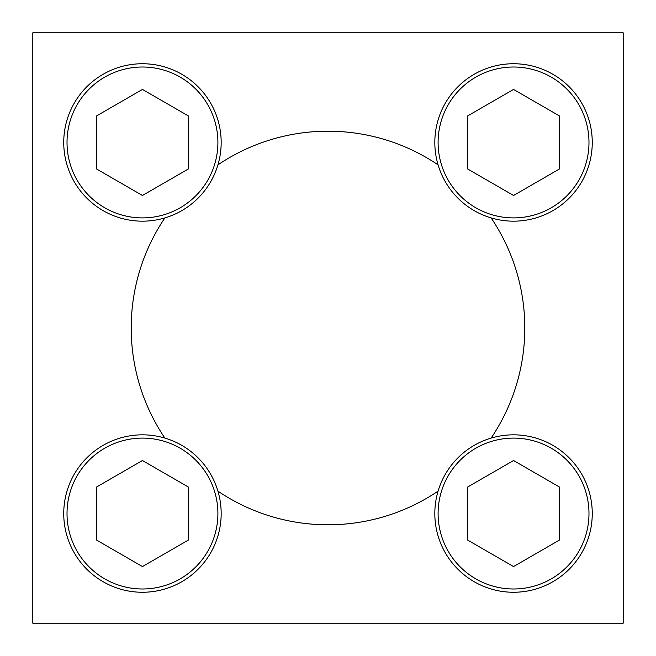 <?xml version="1.0" encoding="UTF-8"?>
<svg xmlns="http://www.w3.org/2000/svg" width="656" height="656" viewBox="0 0 656 656"><rect width="100%" height="100%" fill="white"/><g stroke="black" fill="none" stroke-linecap="round" stroke-linejoin="round"><path stroke-width="0.98" d="M164.869 217.915A196.8 196.8 0 0 0 164.869 438.085M217.915 491.131A196.8 196.8 0 0 0 438.085 491.131M491.131 438.085A196.8 196.8 0 0 0 491.131 217.915M438.085 164.869A196.8 196.8 0 0 0 217.915 164.869M32.8 32.8L32.8 623.2L623.2 623.2L623.2 32.8L32.8 32.8M513.541 195.48L559.461 168.969L559.461 115.94L513.541 89.429L467.621 115.94L467.621 168.969L513.541 195.48M434.821 142.459A78.72 78.72 0 0 1 552.901 74.284A78.72 78.72 0 0 1 552.901 210.625A78.72 78.72 0 0 1 434.821 142.459M142.459 195.48L188.379 168.969L188.379 115.94L142.459 89.429L96.539 115.94L96.539 168.969L142.459 195.48M63.739 142.459A78.72 78.72 0 0 1 181.819 74.284A78.72 78.72 0 0 1 181.819 210.625A78.72 78.72 0 0 1 63.739 142.459M142.459 566.571L188.379 540.06L188.379 487.031L142.459 460.52L96.539 487.031L96.539 540.06L142.459 566.571M63.739 513.541A78.72 78.72 0 0 1 181.819 445.375A78.72 78.72 0 0 1 181.819 581.716A78.72 78.72 0 0 1 63.739 513.541M513.541 566.571L559.461 540.06L559.461 487.031L513.541 460.52L467.621 487.031L467.621 540.06L513.541 566.571M434.821 513.541A78.72 78.72 0 0 1 552.901 445.375A78.72 78.72 0 0 1 552.901 581.716A78.72 78.72 0 0 1 434.821 513.541M438.101 142.459A75.44 75.44 0 0 1 551.261 77.121A75.44 75.44 0 0 1 551.261 207.788A75.44 75.44 0 0 1 438.101 142.459M67.019 142.459A75.44 75.44 0 0 1 180.179 77.121A75.44 75.44 0 0 1 180.179 207.788A75.44 75.44 0 0 1 67.019 142.459M67.019 513.541A75.44 75.44 0 0 1 180.179 448.212A75.44 75.44 0 0 1 180.179 578.879A75.44 75.44 0 0 1 67.019 513.541M438.101 513.541A75.44 75.44 0 0 1 551.261 448.212A75.44 75.44 0 0 1 551.261 578.879A75.44 75.44 0 0 1 438.101 513.541"/></g></svg>
